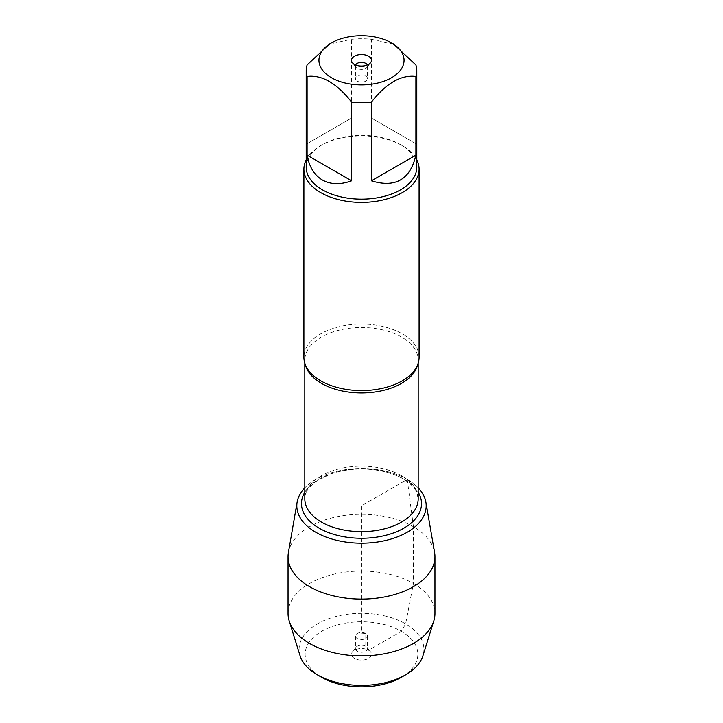 <?xml version="1.0" encoding="UTF-8"?>
<svg xmlns="http://www.w3.org/2000/svg" width="723" height="723" viewBox="0 0 723 723"><rect width="100%" height="100%" fill="white"/><g stroke="black" fill="none" stroke-linecap="round" stroke-linejoin="round"><path stroke-width="0.54" stroke-dasharray="3.62 2.71" d="M419.096 357.316A57.596 33.249 0 0 0 402.223 333.809A57.596 33.249 0 0 0 339.458 326.597A57.596 33.249 0 0 0 303.904 357.316M407.239 479.412A64.69 37.343 0 0 0 304.817 487.826A64.69 37.343 0 0 1 407.239 479.412A64.69 37.343 0 0 1 418.183 487.826A64.69 37.343 0 0 0 407.239 479.412M306.209 159.81A57.596 33.249 180 0 1 320.777 145.612A57.596 33.249 180 0 1 402.223 145.612L402.223 145.612A57.596 33.249 180 0 1 416.791 159.81M357.216 81.112A6.064 3.498 0 0 0 363.823 81.871A6.064 3.498 0 0 0 367.564 78.635A6.064 3.498 0 0 0 365.784 76.159A6.064 3.498 0 0 0 359.177 75.4A6.064 3.498 0 0 0 355.436 78.635A6.064 3.498 0 0 0 357.216 81.112M355.635 65.007A6.064 3.498 0 0 0 355.436 65.892A6.064 3.498 0 0 0 355.969 67.32A6.064 3.498 0 0 0 361.5 69.399A6.064 3.498 0 0 0 367.031 67.32A6.064 3.498 0 0 0 367.564 65.892A6.064 3.498 0 0 0 367.365 65.007M415.897 143.705L371.405 118.021L415.897 143.705L415.897 64.998M371.405 118.021L371.405 39.313A55.291 31.92 0 0 0 351.595 39.313L329.345 44.139M393.655 44.139L371.405 39.313M351.595 118.021L307.103 143.705L351.595 118.021L351.595 39.313M307.103 143.705L307.103 64.998M306.209 167.239A55.291 31.92 180 0 1 322.404 144.672A55.291 31.92 180 0 1 400.596 144.672L400.596 144.672A55.291 31.92 180 0 1 416.791 167.239M400.596 144.672L402.223 145.612L400.596 144.672M288.414 552.48A73.448 42.404 180 0 1 336.801 516.764A73.448 42.404 180 0 1 413.429 526.715A73.448 42.404 180 0 1 434.586 552.48M365.784 633.529A6.064 3.498 0 0 0 359.177 632.77A6.064 3.498 0 0 0 355.436 636.005A6.064 3.498 0 0 0 361.5 639.503A6.064 3.498 0 0 0 367.564 636.005A6.064 3.498 0 0 0 365.784 633.529M365.784 646.272A6.064 3.498 0 0 0 355.969 647.311A6.064 3.498 0 0 0 355.436 648.748A6.064 3.498 0 0 0 361.5 652.245A6.064 3.498 0 0 0 367.564 648.748A6.064 3.498 0 0 0 367.031 647.311A6.064 3.498 0 0 0 365.784 646.272M354.424 658.4A10.005 5.775 180 0 1 352.372 651.956A10.005 5.775 180 0 1 368.576 650.23A10.005 5.775 180 0 1 370.628 651.956A10.005 5.775 180 0 1 367.176 659.078A10.005 5.775 180 0 1 354.424 658.4M401.346 677.324A56.349 32.535 0 0 0 401.346 631.315A56.349 32.535 0 0 0 321.654 631.315A56.349 32.535 0 0 0 321.654 677.324M300.081 655.761A62.413 36.033 180 0 1 361.5 613.33A62.413 36.033 180 0 1 422.919 655.761M288.052 613.484A73.448 42.404 180 0 1 361.5 571.08A73.448 42.404 180 0 1 434.948 613.484M413.429 526.715L407.239 479.412L361.5 505.82L361.5 633.14L365.784 633.529L365.784 646.272L368.576 650.23L401.346 631.315L405.63 623.886L413.429 583.497L413.429 526.715M305.377 364.781A56.683 32.725 180 0 1 304.817 360.199A56.683 32.725 180 0 1 339.81 329.959A56.683 32.725 180 0 1 401.581 337.054A56.683 32.725 180 0 1 418.183 360.199A56.683 32.725 180 0 1 417.623 364.781M401.581 475.761A56.683 32.725 0 0 0 339.81 468.667A56.683 32.725 0 0 0 304.817 498.897C304.609 493.176 308.278 487.392 315.815 481.545L330.384 474.089C344.763 469.128 360.181 467.808 376.647 470.131C386.922 471.739 395.689 474.631 402.964 478.816C410.239 483.181 414.885 487.844 416.891 492.806L418.183 498.897A56.683 32.725 0 0 0 401.581 475.761M304.817 492.227A60.018 34.65 180 0 1 403.94 479.114A60.018 34.65 180 0 1 418.183 492.227M418.183 363.208L418.183 360.199C418.246 363.425 417.017 366.805 414.505 370.33M304.817 363.208L304.817 360.199C304.754 363.425 305.983 366.805 308.495 370.33M355.436 65.892L355.436 78.635M367.564 65.892L367.564 78.635M367.031 67.32L370.628 62.684M355.969 67.32L352.372 62.684M322.404 144.672L320.777 145.612M355.436 636.005L355.436 648.748M367.564 636.005L367.564 648.748M355.969 647.311L352.372 651.956M367.031 647.311L370.628 651.956"/><path stroke-width="1.08" d="M303.904 169.119L303.904 357.316A57.596 33.249 0 0 0 308.495 370.33A57.596 33.249 0 0 0 320.777 380.831A57.596 33.249 0 0 0 414.505 370.33A57.596 33.249 0 0 0 419.096 357.316L419.096 169.119A57.596 33.249 180 0 1 361.5 202.377A57.596 33.249 180 0 1 303.904 169.119A57.596 33.249 180 0 1 306.209 159.81M297.135 502.105A64.69 37.343 0 0 1 304.817 487.826A64.69 37.343 0 0 0 361.5 543.163A64.69 37.343 0 0 0 418.183 487.826A64.69 37.343 0 0 1 425.865 502.105L434.586 552.48A73.448 42.404 180 0 1 434.948 556.701A73.448 42.404 180 0 1 389.607 595.869A73.448 42.404 180 0 1 309.571 586.678A73.448 42.404 180 0 1 288.052 556.701A73.448 42.404 180 0 1 288.414 552.48L297.135 502.105A64.69 37.343 0 0 0 315.761 532.227A64.69 37.343 0 0 0 389.2 539.566A64.69 37.343 0 0 0 425.865 502.105M416.791 159.81A57.596 33.249 180 0 1 419.096 169.119M367.365 65.007A6.064 3.498 0 0 0 365.784 63.425A6.064 3.498 0 0 0 359.918 62.512A6.064 3.498 0 0 0 355.635 65.007M368.576 56.24A10.005 5.775 180 0 1 370.628 62.684A10.005 5.775 180 0 1 361.5 66.1A10.005 5.775 180 0 1 352.372 62.684A10.005 5.775 180 0 1 355.824 55.563A10.005 5.775 180 0 1 368.576 56.24M331.405 77.695A42.558 24.573 0 0 0 391.595 77.695A42.558 24.573 0 0 0 391.595 42.946A42.558 24.573 0 0 0 369.128 36.15A42.558 24.573 0 0 0 331.405 42.946A42.558 24.573 0 0 0 331.405 77.695M371.405 180.822C395.418 188.161 410.239 179.602 415.897 155.138L371.405 180.822L371.405 102.124C386.236 83.19 401.066 74.632 415.897 76.439A55.291 31.92 0 0 0 416.791 70.718A55.291 31.92 0 0 0 415.897 64.998L393.655 44.139L391.595 42.946M415.897 155.138L415.897 76.439M331.405 42.946L329.345 44.139L307.103 64.998A55.291 31.92 0 0 0 306.209 70.718A55.291 31.92 0 0 0 307.103 76.439C321.934 74.632 336.764 83.19 351.595 102.124A55.291 31.92 0 0 0 371.405 102.124M307.103 155.138C309.254 166.923 314.351 175.21 322.404 180.009C330.592 184.582 340.316 184.853 351.595 180.822L307.103 155.138L307.103 76.439M351.595 180.822L351.595 102.124M416.791 70.718L416.791 167.239A55.291 31.92 180 0 1 382.657 196.728A55.291 31.92 180 0 1 322.404 189.815A55.291 31.92 180 0 1 306.209 167.239L306.209 70.718M321.654 677.324L317.37 674.848L321.654 677.324A56.349 32.535 0 0 0 401.346 677.324L405.63 674.848A62.413 36.033 180 0 1 317.37 674.848L317.37 674.848A62.413 36.033 180 0 1 300.081 655.761L289.218 621.003A73.448 42.404 180 0 1 288.052 613.484L288.052 556.701M434.948 556.701L434.948 613.484A73.448 42.404 180 0 1 433.782 621.003L422.919 655.761A62.413 36.033 180 0 1 405.63 674.848M433.782 621.003A73.448 42.404 180 0 1 383.452 653.944A73.448 42.404 180 0 1 309.571 643.461A73.448 42.404 180 0 1 289.218 621.003M417.623 364.781A56.683 32.725 180 0 1 361.5 392.923A56.683 32.725 180 0 1 305.377 364.781M304.817 363.208L304.817 498.897A56.683 32.725 0 0 0 361.5 531.631A56.683 32.725 0 0 0 418.183 498.897L418.183 363.208M418.183 492.227A60.018 34.65 180 0 1 361.5 538.264A60.018 34.65 180 0 1 304.817 492.227"/></g></svg>
